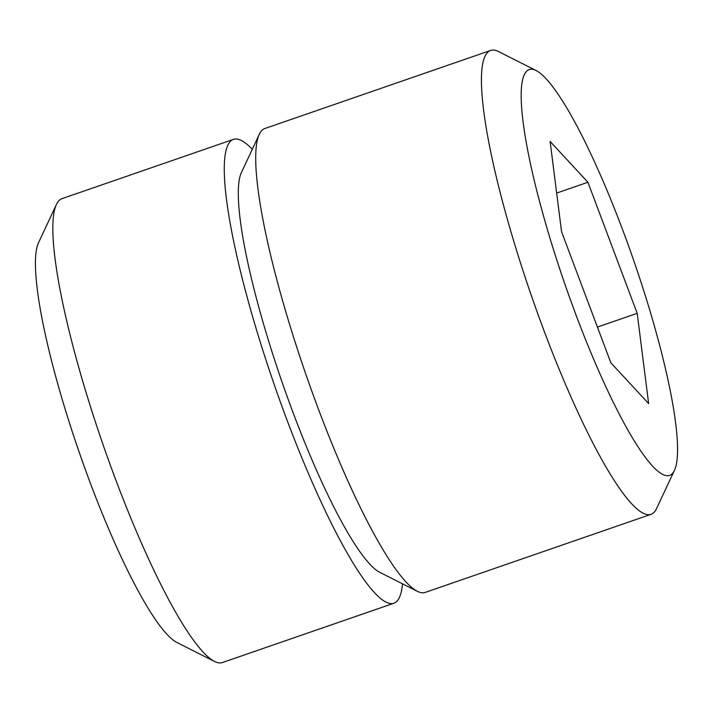 <?xml version="1.0" encoding="UTF-8"?>
<svg xmlns="http://www.w3.org/2000/svg" width="713" height="713" viewBox="0 0 713 713"><rect width="100%" height="100%" fill="white"/><g stroke="black" fill="none" stroke-linecap="round" stroke-linejoin="round"><path stroke-width="1.07" d="M252.286 149.311A245.415 41.586 70.9 0 0 233.436 139.374A245.415 41.586 70.9 0 0 228.312 144.302A245.415 41.586 70.9 0 0 280.708 402.934A245.415 41.586 70.9 0 0 393.834 603.26A245.415 41.586 70.9 0 0 398.968 598.341A245.415 41.586 70.9 0 0 402.524 583.813M393.834 603.26L222.394 662.546A245.415 41.586 -109.1 0 1 214.444 661.423A245.415 41.586 -109.1 0 1 102.895 444.19A245.415 41.586 -109.1 0 1 56.434 204.444A245.415 41.586 -109.1 0 1 56.871 203.579A245.415 41.586 -109.1 0 1 61.995 198.66L233.436 139.374M214.444 661.423L176.842 642.449A214.738 36.381 -109.1 0 1 79.241 452.372A214.738 36.381 -109.1 0 1 38.582 242.598L56.434 204.444M536.158 70.551L498.556 51.577A245.415 41.586 70.9 0 0 490.606 50.454L264.871 128.509A245.415 41.586 70.9 0 0 259.737 133.438A245.415 41.586 70.9 0 0 259.309 134.294A245.415 41.586 70.9 0 0 305.77 374.04A245.415 41.586 70.9 0 0 417.319 591.282A245.415 41.586 70.9 0 0 425.269 592.396L651.005 514.34A245.415 41.586 70.9 0 0 656.129 509.421A245.415 41.586 70.9 0 0 656.566 508.556L674.418 470.402A214.738 36.381 70.9 0 0 633.759 260.628A214.738 36.381 70.9 0 0 536.158 70.551A214.738 36.381 70.9 0 0 524.715 73.876A214.738 36.381 70.9 0 0 576.309 315.788A214.738 36.381 70.9 0 0 674.043 471.159A214.738 36.381 70.9 0 0 674.418 470.402M490.606 50.454A245.415 41.586 70.9 0 0 485.473 55.382A245.415 41.586 70.9 0 0 537.869 314.014A245.415 41.586 70.9 0 0 651.005 514.34M561.559 231.716L550.115 141.45L587.922 182.261L637.19 313.328L648.643 403.585L610.827 362.783L561.559 231.716M259.309 134.294L241.457 172.448A214.738 36.381 70.9 0 0 282.107 382.221A214.738 36.381 70.9 0 0 379.717 572.307L417.319 591.282M556.657 193.071L587.922 182.261M597.414 327.08L637.19 313.328"/></g></svg>
